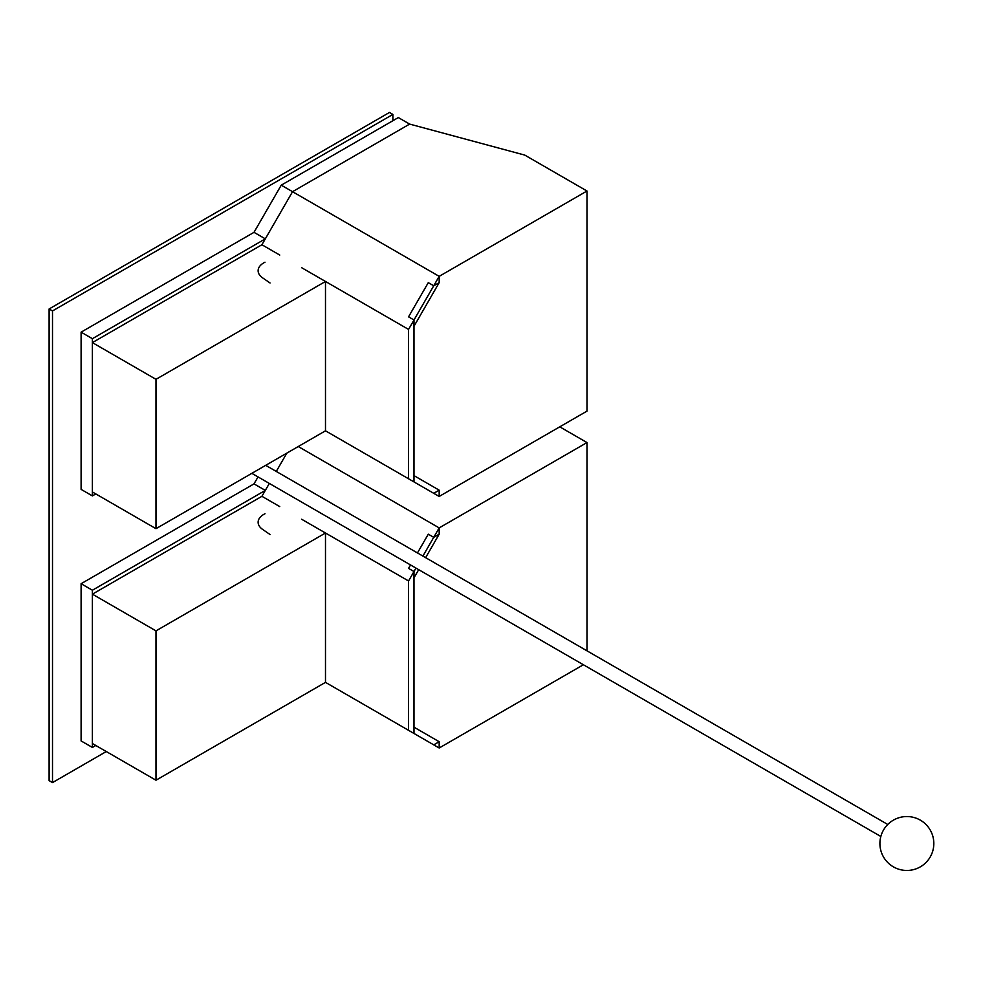 <?xml version="1.0" encoding="UTF-8"?>
<svg xmlns="http://www.w3.org/2000/svg" width="982" height="982" viewBox="0 0 982 982"><rect width="100%" height="100%" fill="white"/><g stroke="black" fill="none" stroke-linecap="round" stroke-linejoin="round"><path stroke-width="1.47" d="M301.621 519.232L325.484 533.005L155.978 630.874L155.978 780.224L325.484 682.367L325.484 533.005L408.549 580.963L415.975 568.099L413.987 571.524L408.549 568.382L410.525 564.957M417.46 552.94L428.287 534.183L433.737 537.326L422.898 556.094L439.175 527.899L586.99 442.563L586.99 650.821M325.484 682.367L439.175 748.002L325.484 682.367L413.987 733.456L413.987 571.524M413.987 733.456L433.737 744.859L439.175 741.717L413.987 727.171L413.987 577.809L418.688 569.67M408.549 580.963L408.549 730.313L439.175 748.002L439.175 741.717L439.175 748.002L583.382 664.753M425.623 557.666L439.175 534.183L439.175 527.899L298.258 446.54L439.175 527.899L439.175 534.183L433.737 537.326M586.99 442.563L559.765 426.839M155.978 780.224L92.394 743.521L92.394 594.159L261.912 496.303L269.338 483.439L265.312 490.399L92.394 590.231L92.394 747.449L95.806 745.485M276.261 471.434L286.818 453.144L276.261 471.434M261.912 496.303L279.76 506.602M92.394 747.449L81.101 740.931L81.101 583.713L254.007 483.88L258.033 476.908M254.007 483.88L265.312 490.399M81.101 583.713L92.394 590.231M265.005 513.746A19.259 11.121 -0 0 0 258.119 522.264A19.259 11.121 -0 0 0 262.624 529.408L270.05 534.527M92.394 594.159L155.978 630.874M279.76 255.062L261.912 244.751L292.538 191.686L439.175 276.347L439.175 282.644L413.987 326.27L413.987 475.619L439.175 490.165L439.175 496.45L439.175 490.165L433.737 493.308L408.549 478.774L408.549 329.412L439.175 276.347L586.99 191.011L524.769 155.095L409.629 124.088L292.538 191.686L439.175 276.347L439.175 282.644L433.737 285.787L428.287 282.644L408.549 316.83L413.987 319.985L413.987 481.917M301.621 267.681L325.484 281.466L325.484 430.816L439.175 496.45L325.484 430.816L439.175 496.45L586.99 411.114L586.99 191.011M413.987 319.985L433.737 285.787M325.484 430.816L155.978 528.684L155.978 379.322L325.484 281.466L408.549 329.412M292.538 191.686L409.629 124.088L398.336 117.57L281.245 185.168L292.538 191.686L265.312 238.859L254.007 232.329L81.101 332.162L92.394 338.692L265.312 238.859M281.245 185.168L254.007 232.329M95.806 493.934L92.394 495.91L92.394 338.692M81.101 332.162L81.101 489.38L92.394 495.91M270.05 282.976L262.624 277.869A19.259 11.121 180 0 1 258.119 270.725A19.259 11.121 180 0 1 265.005 262.206M261.912 244.751L92.394 342.62L92.394 491.97L155.978 528.684M92.394 342.62L155.978 379.322M392.886 120.712L392.886 114.428L52.5 310.938L52.5 782.593L106.289 751.537M52.5 782.593L49.1 780.629L49.1 308.974L389.486 112.451L392.886 114.428M52.5 310.938L49.1 308.974M920.343 820.154A26.956 26.956 0 0 0 883.518 830.023A26.956 26.956 0 0 0 893.387 866.848A26.956 26.956 0 0 0 930.212 856.979A26.956 26.956 0 0 0 920.343 820.154M880.829 836.48L251.846 473.336M887.765 824.475L265.705 465.333"/></g></svg>
